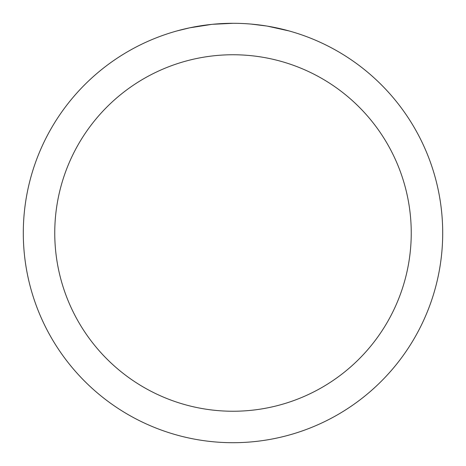 <?xml version="1.0" encoding="UTF-8"?>
<svg xmlns="http://www.w3.org/2000/svg" width="466" height="466" viewBox="0 0 466 466"><rect width="100%" height="100%" fill="white"/><g stroke="black" fill="none" stroke-linecap="round" stroke-linejoin="round"><path stroke-width="0.7" d="M233 23.3A209.7 209.7 0 0 1 442.7 233A209.7 209.7 0 0 1 233 442.7A209.7 209.7 0 0 1 23.3 233A209.7 209.7 0 0 1 233 23.3L212.601 24.296M267.42 26.143L289.066 30.937M266.529 25.997L251.122 24.086M233 54.755A178.245 178.245 0 0 1 411.245 233A178.245 178.245 0 0 1 233 411.245A178.245 178.245 0 0 1 54.755 233A178.245 178.245 0 0 1 233 54.755M211.715 24.383L189.586 27.843L176.934 30.937M219.166 23.754L222.16 23.58M204.795 25.205L208.261 24.768"/></g></svg>
